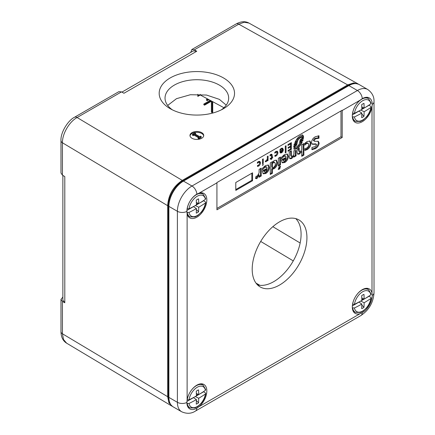<?xml version="1.0" encoding="UTF-8"?>
<svg xmlns="http://www.w3.org/2000/svg" width="435" height="435" viewBox="0 0 435 435"><rect width="100%" height="100%" fill="white"/><g stroke="black" fill="none" stroke-linecap="round" stroke-linejoin="round"><path stroke-width="0.65" d="M190.769 52.369L191.819 49.536L236.189 23.92A5.16 2.98 60 0 1 238.771 24.175L244.274 22.223L248.956 23.077C245.269 21.043 241.017 21.326 236.189 23.92M121.93 92.117L193.368 50.873L196.745 51.248L194.358 49.818L191.819 49.536M196.745 51.248L123.98 93.259L121.506 91.877L118.88 91.649L74.51 117.265A5.16 2.98 60 0 1 77.093 117.521L121.506 91.877M358.565 84.238L353.622 82.922L347.674 84.896L182.26 180.394C173.266 186.441 168.405 194.869 167.66 205.679L167.66 396.693L168.927 402.821L172.532 406.448M223.492 77.941A37.671 21.75 0 0 0 170.215 77.941A37.671 21.75 0 0 0 170.215 108.701L170.215 108.701A37.671 21.75 0 0 0 223.492 108.701A37.671 21.75 0 0 0 223.492 77.941M191.987 138.265A6.878 3.975 0 0 0 199.486 139.124A6.878 3.975 0 0 0 203.732 135.454A6.878 3.975 0 0 0 201.72 132.648A6.878 3.975 0 0 0 194.222 131.783A6.878 3.975 0 0 0 189.97 135.454A6.878 3.975 0 0 0 191.987 138.265M62.868 297.083L60.982 299.383L62.428 301.401L64.799 302.771L64.799 176.605L62.428 175.142L60.982 173.021L60.982 140.695A5.16 2.98 0 0 0 62.428 142.767C62.232 133.871 69.247 121.784 77.093 117.521L182.26 180.394M171.847 406.089L66.631 343.182L63.521 339.534L62.428 333.775L62.428 301.401M64.799 302.771L62.868 300.079L62.868 175.414M372.24 295.425A14.105 8.145 120 0 1 362.268 312.7L360.082 313.684A14.105 8.145 120 0 1 355.221 313.401A14.105 8.145 120 0 1 352.301 306.947A14.105 8.145 120 0 1 358.456 292.75A14.105 8.145 120 0 1 369.326 288.971A14.105 8.145 120 0 1 372.001 293.038L372.24 295.425A6.878 3.975 0 0 0 374.018 292.76L374.018 101.746C374.258 96.787 372.164 92.698 367.727 89.49A20.641 11.919 120 0 0 357.407 90.513L191.987 186.017A20.641 11.919 120 0 0 177.393 211.296L177.393 402.31A20.641 11.919 120 0 0 181.667 411.76C186.735 413.984 191.324 413.761 195.429 411.075L360.849 315.571C368.983 310.128 373.371 302.526 374.018 292.76M362.268 98.653A14.105 8.145 120 0 1 369.32 97.957A14.105 8.145 120 0 1 372.24 104.411L372.001 107.086A14.105 8.145 120 0 1 365.047 119.63A14.105 8.145 120 0 1 355.221 122.387A14.105 8.145 120 0 1 352.301 115.933A14.105 8.145 120 0 1 360.082 100.202L362.268 98.653A6.878 3.975 -120 0 0 357.407 90.513L348.892 85.597A20.641 11.919 -60 0 1 359.212 84.575L367.727 89.49M360.082 100.202L342.204 110.523L342.204 137.493L340.986 136.791L340.986 110.941M196.848 408.204L199.04 406.665A14.105 8.145 120 0 0 206.826 390.935A14.105 8.145 120 0 0 203.906 384.475A14.105 8.145 120 0 0 194.075 387.232A14.105 8.145 120 0 0 187.121 399.781L186.871 402.446A14.105 8.145 120 0 0 189.796 408.905A14.105 8.145 120 0 0 196.848 408.204A6.878 3.975 60 0 1 195.429 411.075M186.871 211.432L187.121 213.824A14.105 8.145 120 0 0 189.801 217.897A14.105 8.145 120 0 0 200.671 214.118A14.105 8.145 120 0 0 206.826 199.921A14.105 8.145 120 0 0 203.906 193.461A14.105 8.145 120 0 0 199.04 193.178L196.848 194.157A14.105 8.145 120 0 0 186.871 211.432A6.878 3.975 180 0 1 177.393 211.296L168.878 206.38A20.641 11.919 -60 0 1 183.472 181.101L348.892 85.597A1.718 0.995 60 0 0 348.033 85.51C352.752 83.107 356.477 82.791 359.212 84.575M342.204 110.523A6.878 3.975 -120 0 0 342.198 110.24L216.918 182.569A6.878 3.975 -120 0 1 216.924 182.858L216.924 209.822L342.204 137.493M252.197 269.232A38.704 22.348 120 0 0 260.212 286.953A38.704 22.348 120 0 0 290.036 276.584A38.704 22.348 120 0 0 306.931 237.63A38.704 22.348 120 0 0 298.916 219.914A38.704 22.348 120 0 0 269.091 230.284A38.704 22.348 120 0 0 252.197 269.232M216.924 208.419L340.986 136.791M311.933 149.705L315.342 148.645C317.485 147.514 318.763 145.665 319.181 143.099L318.284 141.304L314.315 141.277L314.048 140.695L315.538 138.77L318.975 138.276L318.975 135.78L315.342 136.753C313.146 137.944 311.857 139.863 311.476 142.506L312.368 144.29L316.348 144.268L316.604 144.833L315.119 146.644L311.933 147.449L311.933 149.705M304.756 145.17L306.67 143.523L308.154 143.305L308.703 144.654C308.584 146.187 307.882 147.345 306.599 148.134L304.859 148.607L304.859 150.439L307.143 149.629C309.443 148.188 310.726 146.084 310.987 143.322L309.997 141.043L307.056 141.544L304.756 143.398L304.756 145.17M299.563 154.006L301.738 151.434L301.738 156.35L303.875 155.116L303.875 143.545L301.738 144.779L301.738 149.749L300.313 151.766L299.606 151.793L299.209 150.684L299.209 147.927L297.072 149.944L297.072 152.446L297.796 154.262L299.563 154.006L298.834 153.588L301.009 151.016M295.778 144.92L293.679 146.133L294.359 149.287C296.866 149.281 299.177 147.47 301.281 143.86L302.227 142.044L300.966 142.772L301.259 141.636L302.771 140.766L303.151 139.63L301.363 140.663L301.651 139.532L303.407 138.515C303.706 136.927 303.489 135.812 302.76 135.16C300.259 135.182 297.959 136.998 295.865 140.603L294.821 142.626L296.442 141.69L296.197 142.794L294.299 143.893L293.935 145.018L296.007 143.822L295.778 144.92M288.062 151.288L291.374 149.379L291.374 142.626L287.986 144.583L287.986 145.453L290.542 143.98L290.542 146.078L288.149 147.46L288.149 148.33L290.542 146.948L290.542 148.982L288.062 150.418L288.062 151.288M286.034 152.457L286.034 145.703L285.273 146.144L285.273 152.897L286.034 152.457L285.306 152.038L285.306 146.127M279.863 151.364L280.363 152.973L281.532 152.843C282.69 152.032 283.283 150.934 283.326 149.553L282.63 148.232L281.467 148.259L279.928 149.673L279.928 150.526L281.271 149.21L282.157 149.183L282.565 149.803L279.863 151.364M274.898 156.366L276.013 156.029C277.253 155.17 277.883 154.006 277.905 152.533L277.367 151.25L275.959 151.44L274.811 152.353L274.811 153.223L275.833 152.337L276.731 152.31L277.138 153.06L275.959 155.251L274.898 155.42L274.898 156.366M271.435 159.509L272.865 156.97L272.196 157.361L272.196 155.007L271.81 154.305L270.951 154.333L270.021 155.165L270.021 155.986L270.885 155.154L271.435 155.512L271.435 157.796L270.217 158.498L270.217 159.292L271.435 158.585L271.435 159.509M270.325 154.827L271.435 155.512M268.069 160.531L268.069 156.078L267.313 156.513L267.313 158.835L266.378 160.754L265.665 160.716L265.263 161.722L266.182 161.706L267.313 159.939L267.313 160.966L268.069 160.531L267.34 160.107L267.34 156.497M262.49 163.75L263.251 163.315L263.251 158.862L262.49 159.297L262.49 163.75M257.476 166.42L258.591 166.088C259.836 165.229 260.473 164.06 260.494 162.587L259.88 161.456L258.542 161.494L257.389 162.413L257.389 163.283L258.417 162.391L259.309 162.369L259.717 163.114L258.542 165.311L257.476 165.479L257.476 166.42M263.18 164.261L262.463 165.365L263.006 165.164L263.251 164.278M259.097 177.235L261.234 176.001L261.234 168.155L259.097 169.384L259.097 172.771L257.341 176.077L256.074 176.235L255.508 178.48L256.9 178.644L259.097 174.979L259.097 177.235M269.379 167.323L268.39 165.066L265.442 165.566L262.403 168.361L262.403 169.895L264.926 167.334L266.601 167.029L267.166 168.22L262.289 171.037L263.295 173.81L265.796 173.505C268.009 172.037 269.205 169.976 269.379 167.323L268.651 166.899L267.998 164.914M272.413 169.193L274.186 168.66C276.285 167.198 277.383 165.213 277.476 162.695L276.491 160.243L274.306 160.45L272.413 162.32L272.413 161.689L270.276 162.918L270.276 174.517L272.413 173.282L272.413 169.193L271.679 168.769L273.452 168.236C275.556 166.779 276.649 164.789 276.747 162.277L276.094 160.091M280.483 164.876L280.483 157.024L278.346 158.258L278.346 166.11L280.483 164.876L279.754 164.457L279.754 157.448M280.26 166.355L280.575 166.54L279.053 167.111L278.248 169.471L279.776 168.9L280.455 166.398M288.4 156.339L287.41 154.082L284.457 154.588L281.423 157.383L281.423 158.916L283.941 156.355L285.616 156.045L286.187 157.236L281.304 160.053L282.31 162.831L284.811 162.521C287.024 161.059 288.22 158.992 288.4 156.339L287.665 155.92L287.018 153.93M293.929 155.991L293.929 157.111L296.066 155.882L296.066 150.548L293.929 150.657L293.929 154.322L292.44 156.475L291.727 156.508L291.374 155.523L291.374 150.76L289.242 151.989L289.242 156.959L289.976 158.791L291.716 158.536L293.929 155.991L293.266 155.61M252.561 172.815L235.792 182.499L235.792 190.394L252.561 180.715L252.561 172.815M311.933 149.194L314.614 148.221C316.751 147.095 318.034 145.246 318.447 142.675L317.882 141.13M312.036 144.039L315.62 143.849L316.348 144.268M318.975 138.276L318.246 137.857L318.246 135.796M314.315 141.277L313.32 140.277L314.804 138.346L318.246 137.857M304.756 144.034L305.941 143.099L307.425 142.887L308.154 143.305M304.859 149.863L306.414 149.21C308.714 147.769 309.997 145.665 310.258 142.898L309.6 140.891M301.738 151.434L301.042 151.032M297.469 153.963L298.834 153.588M299.606 151.793L298.872 151.369L298.475 148.721M303.875 155.116L303.146 154.697L303.146 143.963M301.738 155.507L303.146 154.697M296.007 143.822L295.278 143.398L294.267 143.985M296.442 141.69L295.392 141.457M303.407 138.515L302.678 138.091C302.978 136.508 302.76 135.388 302.031 134.736M301.651 139.532L300.922 139.108L302.678 138.091M301.363 140.663L300.634 140.244L300.922 139.108M302.771 140.766L302.075 140.255M301.259 141.636L300.531 141.212L302.042 140.342M300.966 142.772L300.237 142.354L300.531 141.212M293.63 148.868C296.137 148.857 298.448 147.052 300.552 143.436L300.938 142.756M302.178 136.797L301.83 138.531L300.128 139.863L299.595 142.778C299.177 144.436 298.318 145.665 297.029 146.464L294.963 147.655L294.229 147.231L294.495 145.671L296.028 144.578L296.708 141.206C297.197 139.537 298.106 138.319 299.432 137.542L301.45 136.378L302.178 136.797L300.161 137.96L299.432 137.542M294.963 147.655L295.224 146.089L296.757 145.002L297.437 141.625L296.708 141.206M296.757 145.002L296.028 144.578M297.437 141.625C297.931 139.961 298.834 138.738 300.161 137.96M295.224 146.089L294.495 145.671M288.062 150.445L290.645 148.955L290.645 143.05M291.374 149.379L290.645 148.955M290.542 146.948L289.813 146.53L288.149 147.487M290.542 143.98L289.813 143.555L287.986 144.61M280.075 152.652L281.151 152.179M280.885 148.661L282.157 149.183M282.549 149.716L282.233 148.096M282.407 150.314L282.532 149.825M280.95 152.114L280.618 151.516L282.554 150.396L281.516 152.098L279.928 151.326M280.618 151.516L280.107 151.222M282.554 150.396L282.043 150.108M274.898 155.79L275.583 155.409M275.42 151.793L276.731 152.31M277.111 152.848L276.948 151.141M271.097 158.389L271.804 157.133M271.435 158.585L270.749 158.193M270.157 154.735L270.706 155.094M272.196 157.361L271.462 156.937L271.38 154.202M265.432 161.293L265.921 160.819M262.49 162.907L262.517 159.281M263.251 163.315L262.517 162.891M257.476 165.844L258.167 165.463M258.004 161.853L259.309 162.369M259.695 162.918L259.472 161.309M259.097 176.392L260.5 175.577L260.5 168.573M261.234 176.001L260.5 175.577M259.097 174.979L258.461 174.609M255.541 178.35L256.171 178.225L258.14 175.207M262.963 173.543L265.067 173.081C267.28 171.613 268.471 169.552 268.651 166.899M262.403 168.514L264.192 166.915L265.867 166.605L266.601 167.029M264.697 172.135L263.441 170.83L266.394 169.123L267.123 169.547L265.649 172.113L264.697 172.135L263.441 170.83M264.17 171.249L267.123 169.547M272.413 173.282L271.679 172.864L271.679 168.769M270.276 173.674L271.679 172.864M272.413 162.32L271.864 162.005M272.413 167.578L271.679 167.16L271.679 163.413L272.952 162.032L274.012 161.994L274.741 162.418L275.322 163.892C275.371 165.3 274.8 166.453 273.61 167.344L272.413 167.578L272.413 163.832L273.68 162.451L274.741 162.418M272.413 163.832L271.679 163.413M278.346 165.267L279.754 164.457M278.193 169.139L279.047 168.475L279.846 166.116M281.978 162.565L284.082 162.103C286.295 160.635 287.491 158.574 287.665 155.92M281.423 157.53L283.207 155.937L284.887 155.627L285.616 156.045M283.723 161.162L282.462 159.846L285.409 158.144L286.138 158.563L284.664 161.135L283.723 161.162L282.462 159.846M283.19 160.265L286.138 158.563M289.65 158.498L290.988 158.117L292.902 156.083M291.727 156.508L290.999 156.083L290.645 155.105L290.645 151.179M296.066 155.882L295.332 155.458L295.332 150.814M293.929 156.274L295.332 155.458M252.561 180.715L251.832 180.291L251.832 173.233M235.792 189.551L251.832 180.291M352.546 304.272L354.438 304.31A137.596 79.436 0 0 0 361.828 300.438A137.378 73.591 63.3 0 0 361.692 295.713A8.075 4.66 -60 0 1 362.833 294.919A8.075 4.66 -60 0 1 363.981 294.392A137.378 84.656 -123.6 0 1 364.138 299.101A137.596 79.436 0 0 0 370.848 294.838L370.865 293.804M358.902 302.037L361.828 304.092A137.596 79.436 180 0 1 354.438 307.964L352.328 307.817M358.902 302.146L352.334 305.941M358.902 302.042L359.185 302.336M361.811 305.06L363.981 307.306A8.075 4.66 -60 0 1 362.833 308.1A8.075 4.66 -60 0 1 361.692 308.627A137.378 73.591 63.3 0 0 361.828 304.092M369.152 295.974A13.311 7.683 -60 0 1 369.119 296.251L360.778 301.025M363.47 298.769L361.817 299.72M369.119 296.251L370.865 297.458L371.18 298.029L370.848 298.486A137.596 79.436 180 0 1 364.138 302.755L360.778 301.069M364.138 299.101L361.773 297.915M363.981 307.306A137.378 84.656 -123.6 0 0 364.138 302.755M187.121 399.776L189.018 399.819A137.596 79.436 0 0 0 196.408 395.942A137.378 73.591 63.3 0 0 196.267 391.223A8.075 4.66 -60 0 1 197.414 390.423A8.075 4.66 -60 0 1 198.561 389.896A137.378 84.656 -123.6 0 1 198.719 394.61A137.596 79.436 0 0 0 205.429 390.342L205.445 389.309M193.765 397.84L196.408 399.596A137.596 79.436 180 0 1 189.018 403.468L186.903 403.321M193.483 397.655L186.909 401.451M196.392 400.564L198.561 402.81A8.075 4.66 -60 0 1 197.414 403.604A8.075 4.66 -60 0 1 196.267 404.131A137.378 73.591 63.3 0 0 196.408 399.596M203.732 391.478A13.311 7.683 -60 0 1 203.7 391.756L195.358 396.53M198.05 394.273L196.397 395.225M203.7 391.756L205.445 392.963L205.76 393.534L205.429 393.99A137.596 79.436 180 0 1 198.719 398.259L195.358 396.573M198.719 394.61L196.354 393.419M198.561 402.81A137.378 84.656 -123.6 0 0 198.719 398.259M187.115 208.756L189.018 208.805A137.596 79.436 0 0 0 196.408 204.928A137.378 73.591 63.3 0 0 196.267 200.209A8.075 4.66 -60 0 1 197.414 199.415A8.075 4.66 -60 0 1 198.561 198.887A137.378 84.656 -123.6 0 1 198.719 203.596A137.596 79.436 0 0 0 205.429 199.328L205.445 198.3M193.765 206.826L196.408 208.582A137.596 79.436 180 0 1 189.018 212.454L186.903 212.307M193.483 206.641L186.909 210.437M196.392 209.55L198.561 211.796A8.075 4.66 -60 0 1 197.414 212.595A8.075 4.66 -60 0 1 196.267 213.123A137.378 73.591 63.3 0 0 196.408 208.582M203.732 200.47A13.311 7.683 -60 0 1 203.7 200.742L195.358 205.516M198.05 203.259L196.397 204.216M203.7 200.742L205.445 201.949L205.76 202.525L205.429 202.982A137.596 79.436 180 0 1 198.719 207.245L195.358 205.559M198.719 203.596L196.354 202.405M198.561 211.796A137.378 84.656 -123.6 0 0 198.719 207.245M352.546 113.258L354.438 113.301A137.596 79.436 0 0 0 361.828 109.424A137.378 73.591 63.3 0 0 361.692 104.704A8.075 4.66 -60 0 1 362.833 103.905A8.075 4.66 -60 0 1 363.981 103.378A137.378 84.656 -123.6 0 1 364.138 108.092A137.596 79.436 0 0 0 370.848 103.824L370.865 102.79M359.185 111.322L361.828 113.078A137.596 79.436 180 0 1 354.438 116.95L352.328 116.803M358.902 111.137L352.334 114.927M361.811 114.046L363.981 116.292A8.075 4.66 -60 0 1 362.833 117.091A8.075 4.66 -60 0 1 361.692 117.619A137.378 73.591 63.3 0 0 361.828 113.078M369.152 104.96A13.311 7.683 -60 0 1 369.119 105.237L360.778 110.011M363.47 107.755L361.817 108.712M369.119 105.237L370.865 106.444L371.18 107.015L370.848 107.478A137.596 79.436 180 0 1 364.138 111.741L360.778 110.055M364.138 108.092L361.773 106.901M363.981 116.292A137.378 84.656 -123.6 0 0 364.138 111.741M257.515 284.881A38.704 22.348 120 0 0 286.078 271.125A38.704 22.348 120 0 0 301.091 234.264A38.704 22.348 120 0 0 295.773 218.615M257.128 284.485L258.042 285.012M226.249 105.129L219.354 99.349L206.522 95.047L190.367 94.732L176.501 98.669L167.676 105.428M207.517 98.903L206.462 99.517L206.462 100.219L207.19 100.637L208.903 99.648M210.214 100.354L203.836 104.036L203.836 104.737L204.564 105.161L211.6 101.099M211.388 101.219L211.388 112.132L212.117 112.556L212.726 112.203L212.726 101.703M223.943 107.733L200.241 94.988L199.045 95.124L197.827 96.407L197.827 94.286M208.273 99.31L207.19 99.936L207.19 100.637M206.462 99.517L207.19 99.936M210.97 100.762L204.564 104.46L204.564 105.161M203.836 104.036L204.564 104.46M212.117 101.377L212.117 112.556M221.246 109.892A31.82 18.373 0 0 0 228.674 98.098A31.82 18.373 0 0 0 219.354 85.102A31.82 18.373 0 0 0 184.674 81.122A31.82 18.373 0 0 0 165.028 98.098A31.82 18.373 0 0 0 172.456 109.892M203.694 135.878A6.878 3.975 0 0 0 201.72 133.491A6.878 3.975 0 0 0 194.559 132.55A6.878 3.975 0 0 0 190.008 135.878M201.231 136.579L201.231 137.422L198.8 138.825L198.066 138.406L198.066 137.563L198.92 137.069L194.053 134.263L193.205 134.752L192.471 134.333L194.907 132.925L195.636 133.349L194.782 133.839L199.649 136.65L200.502 136.155L201.231 136.579L198.8 137.982L198.8 138.825M195.636 133.349L195.516 134.263M198.191 137.493L194.053 135.106L193.205 135.595L192.471 135.171L192.471 134.333M198.8 137.982L198.066 137.563M194.053 134.263L194.053 135.106M193.205 134.752L193.205 135.595M194.358 49.818L238.771 24.175L347.674 84.896M167.66 396.693L62.428 333.775A5.16 2.98 0 0 1 60.982 331.709L60.982 299.383M62.428 175.142L62.428 142.767L167.66 205.679M186.871 402.446A6.878 3.975 180 0 1 177.393 402.31L168.878 397.394A1.718 0.995 0 0 1 168.372 396.693C168.617 401.913 170.21 405.295 173.152 406.845A20.641 11.919 -60 0 1 168.878 397.394L168.878 206.38A1.718 0.995 0 0 1 168.372 205.679C168.214 196.865 174.903 185.283 182.613 181.014A1.718 0.995 60 0 1 183.472 181.101L191.987 186.017A6.878 3.975 -120 0 1 196.848 194.157M372.001 293.038L372.001 107.086M372.24 104.411A6.878 3.975 -0 0 0 374.018 101.746M199.04 406.665L360.082 313.684M187.121 213.824L187.121 399.781M216.924 182.858L199.04 193.178M315.342 148.645L314.614 148.221M315.538 138.77L314.804 138.346M314.048 140.695L313.32 140.277M319.181 143.099L318.447 142.675M306.67 143.523L305.941 143.099M310.987 143.322L310.258 142.898M307.143 149.629L306.414 149.21M299.209 150.684L298.475 150.265M301.281 143.86L300.552 143.436M296.474 145.372L295.746 144.947M281.532 152.843L280.803 152.424M281.271 149.21L280.662 148.857M283.326 149.553L282.598 149.134M276.013 156.029L275.279 155.61M275.833 152.337L275.203 151.973M277.905 152.533L277.177 152.109M272.196 155.007L271.462 154.588M266.182 161.706L265.453 161.287M258.591 166.088L257.863 165.664M258.417 162.391L257.786 162.027M260.494 162.587L259.76 162.163M263.006 165.164L262.533 164.892M256.9 178.644L256.171 178.225M265.796 173.505L265.067 173.081M264.926 167.334L264.192 166.915M274.186 168.66L273.452 168.236M277.476 162.695L276.747 162.277M273.68 162.451L272.952 162.032M279.776 168.9L279.047 168.475M284.811 162.521L284.082 162.103M283.941 156.355L283.207 155.937M291.716 158.536L290.988 158.117M291.374 155.523L290.645 155.105M362.268 312.7A6.878 3.975 60 0 1 360.849 315.571M371.175 294.234L368.684 289.824A13.072 7.547 -60 0 0 361.757 290.216A13.072 7.547 120 0 0 352.649 304.321M352.649 307.975A13.072 7.547 120 0 0 355.64 312.422L353.296 311.384M370.848 294.838A11.821 6.824 120 0 0 362.643 291.749A11.821 6.824 120 0 0 354.438 304.31M354.438 307.964A11.821 6.824 120 0 0 362.643 311.052A11.821 6.824 120 0 0 370.848 298.486M205.755 389.738L203.265 385.328A13.072 7.547 -60 0 0 196.337 385.72A13.072 7.547 120 0 0 187.229 399.825M187.229 403.479A13.072 7.547 120 0 0 190.22 407.927L187.866 406.888M205.429 390.342A11.821 6.824 120 0 0 197.224 387.253A11.821 6.824 120 0 0 189.018 399.819M189.018 403.468A11.821 6.824 120 0 0 197.224 406.556A11.821 6.824 120 0 0 205.429 393.99M205.755 198.73L203.265 194.314A13.072 7.547 -60 0 0 196.337 194.706A13.072 7.547 120 0 0 187.229 208.816M187.229 212.465A13.072 7.547 120 0 0 190.22 216.913L187.871 215.874M205.429 199.328A11.821 6.824 120 0 0 197.224 196.239A11.821 6.824 120 0 0 189.018 208.805M189.018 212.454A11.821 6.824 120 0 0 197.224 215.542A11.821 6.824 120 0 0 205.429 202.982M371.175 103.22L368.684 98.81A13.072 7.547 -60 0 0 361.757 99.202A13.072 7.547 120 0 0 352.649 113.307M352.649 116.961A13.072 7.547 120 0 0 355.64 121.408L353.296 120.37M370.848 103.824A11.821 6.824 120 0 0 362.643 100.735A11.821 6.824 120 0 0 354.438 113.301M354.438 116.95A11.821 6.824 120 0 0 362.643 120.038A11.821 6.824 120 0 0 370.848 107.478M300.155 243.007L272.837 226.684M293.266 260.897L260.695 241.436M259.923 285.317L256.025 283.147M200.263 95.004L197.827 96.407M200.241 94.988L200.241 94.357M60.982 140.695C60.356 132.61 68.105 120.288 74.51 117.265M357.907 83.819L248.956 23.077M66.631 343.182C62.983 340.926 61.101 337.098 60.982 331.709M168.372 396.693L168.372 205.679M182.613 181.014L348.033 85.51M173.152 406.845L181.667 411.76M271.239 155.148L270.51 154.724M368.684 289.824L366.613 288.313M371.18 298.029C370.631 301.488 369.174 304.707 366.808 307.681L363.105 311.123L360.484 312.45L355.64 312.422M203.265 385.328L201.193 383.817M205.76 393.534C205.211 396.992 203.754 400.211 201.383 403.191L197.686 406.627L195.065 407.954L190.22 407.927M203.265 194.314L201.193 192.803M205.76 202.525C205.211 205.983 203.754 209.197 201.383 212.177L197.686 215.613L195.065 216.945L190.22 216.913M368.684 98.81L366.613 97.293M371.18 107.015C370.631 110.479 369.174 113.693 366.808 116.672L363.105 120.109L360.484 121.441L355.64 121.408"/></g></svg>
